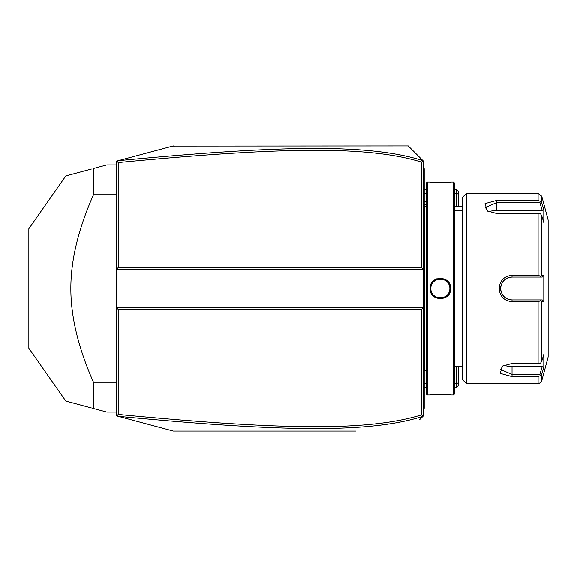 <?xml version="1.0" encoding="UTF-8"?>
<svg xmlns="http://www.w3.org/2000/svg" width="577" height="577" viewBox="0 0 577 577"><rect width="100%" height="100%" fill="white"/><g stroke="black" fill="none" stroke-linecap="round" stroke-linejoin="round"><path stroke-width="0.87" d="M355.785 431.062L173.309 431.062L116.287 415.779L116.287 269.495L118.191 267.591L421.556 267.591L421.556 162.151C367.917 145.512 280.372 147.113 118.191 162.584L118.191 267.591M173.309 431.062L118.17 416.284C280.811 431.733 368.508 433.507 422.97 416.342L423.46 415.851L423.46 269.495L116.287 269.495L116.287 161.221L117.73 160.832M132.847 156.778L146.587 153.1M172.711 146.104L408.249 145.938L419.659 157.348M118.191 162.584L116.857 161.062L173.309 145.938M118.17 416.284L116.857 415.938L118.191 414.416C280.011 429.829 367.614 431.546 421.556 414.849L421.556 309.409L118.191 309.409L116.287 307.505L423.46 307.505L421.556 309.409M419.659 419.652L422.97 416.342M421.556 267.591L423.46 269.495L423.46 161.149L423.042 160.731L421.556 162.151M408.249 145.938L423.042 160.731M423.042 416.269L421.556 414.849M118.191 309.409L118.191 414.416M422.97 160.658C368.818 143.558 281.179 145.209 118.17 160.716M456.53 366.431L456.53 387.34L454.633 387.34M426.122 387.34L424.218 387.34L424.218 408.249L423.46 409.014M458.434 366.431L458.434 382.753L456.53 383.539L454.633 383.539M426.122 383.539L424.218 383.539M424.218 193.461L426.122 193.461M454.633 193.461L456.53 193.461L458.434 194.247L458.434 206.768M454.633 189.66L456.53 189.66L456.53 206.768M423.46 167.986L424.218 168.751L424.218 189.66L426.122 189.66M456.53 387.34L458.434 385.443L458.434 382.753M456.53 189.66L458.434 191.557L458.434 194.247M424.218 407.492L423.46 408.249L424.218 407.239M423.46 372.021L424.218 371.949L424.218 387.34L423.46 387.34M424.218 371.949L424.218 360.921L423.46 360.841M423.46 216.159L424.218 216.079L424.218 360.921M424.218 216.079L424.218 205.051L423.46 204.979M423.46 189.66L424.218 189.66L424.218 205.051M424.218 169.508L423.46 168.751L424.218 169.508M426.129 370.225L424.297 370.225L424.297 206.775A3.801 3.801 0 0 1 424.218 206.003M424.297 370.225A3.801 3.801 0 0 0 424.218 370.997M427.261 394.942L427.261 182.058L426.122 183.197L426.122 393.802L427.261 394.942L430.11 394.942C429.519 394.394 451.243 394.401 450.637 394.942L450.211 394.906M438.607 298.684L440.417 298.836M450.637 288.5C451.236 301.843 429.512 301.85 430.11 288.5C429.512 275.157 451.236 275.157 450.637 288.5L449.88 288.5L449.865 288.017M453.493 394.942L454.633 393.802L454.633 183.197L453.493 182.058L453.493 394.942L450.637 394.942M449.238 394.819L447.125 394.661M445.877 394.589L444.615 394.531M443.215 394.48L441.867 394.452M440.366 394.444L438.866 394.452M437.525 394.48L436.111 394.531M434.878 394.589L433.601 394.661M431.502 394.819L430.543 394.906M430.868 288.5L430.889 289.077A9.506 9.506 0 0 1 430.868 288.5C430.276 276.239 450.471 276.239 449.88 288.5C450.471 300.761 430.276 300.761 430.868 288.5L430.889 287.923A9.506 9.506 0 0 0 430.868 288.5L430.11 288.5M430.94 289.661L431.033 290.238A9.506 9.506 0 0 1 430.94 289.661M432.267 293.462L432.288 293.498A9.506 9.506 0 0 1 431.509 291.926M432.613 293.981L432.966 294.45A9.506 9.506 0 0 1 432.613 293.989M433.349 294.897L433.753 295.323A9.506 9.506 0 0 1 433.349 294.897M434.192 295.72L434.647 296.088A9.506 9.506 0 0 1 434.192 295.72M435.628 296.729L436.14 297.011A9.506 9.506 0 0 1 435.123 296.427L435.31 296.542M436.674 297.256L437.222 297.465A9.506 9.506 0 0 1 436.674 297.256M437.777 297.645L438.347 297.782A9.506 9.506 0 0 1 437.777 297.645M438.917 297.891L439.501 297.963A9.506 9.506 0 0 1 438.917 297.891M440.085 297.999L440.669 297.999A9.506 9.506 0 0 1 440.085 297.999M441.246 297.963L441.831 297.891A9.506 9.506 0 0 1 441.246 297.963M442.408 297.782L442.97 297.645A9.506 9.506 0 0 1 442.408 297.782M443.533 297.465L444.074 297.256A9.506 9.506 0 0 1 443.533 297.465M445.271 296.65L445.624 296.427A9.506 9.506 0 0 1 444.607 297.011L445.127 296.729M446.1 296.088L446.562 295.72A9.506 9.506 0 0 1 446.1 296.088M446.995 295.323L447.399 294.897A9.506 9.506 0 0 1 446.995 295.323M447.781 294.45L448.134 293.989A9.506 9.506 0 0 1 447.781 294.45M449.014 292.46L449.238 291.926A9.506 9.506 0 0 1 448.459 293.498L448.755 292.986M449.433 291.371L449.591 290.808A9.506 9.506 0 0 1 449.433 291.371M449.808 289.661A9.506 9.506 0 0 1 449.721 290.238L449.764 289.971M449.865 288.99L449.88 288.5A9.506 9.506 0 0 1 449.858 289.077M436.695 278.85L434.762 279.845M432.786 281.54L431.625 283.098M431.156 283.956L430.413 286.004M449.808 287.339L449.721 286.762A9.506 9.506 0 0 1 449.808 287.339M449.591 286.192L449.433 285.629A9.506 9.506 0 0 1 449.591 286.192M448.755 284.014L448.459 283.502A9.506 9.506 0 0 1 449.238 285.074L449.014 284.54M448.134 283.011L447.781 282.55A9.506 9.506 0 0 1 448.134 283.011M447.399 282.103L446.995 281.677A9.506 9.506 0 0 1 447.399 282.103M446.562 281.28L446.1 280.912A9.506 9.506 0 0 1 446.562 281.28M445.127 280.271L444.607 279.989A9.506 9.506 0 0 1 445.624 280.573L445.444 280.465M444.074 279.744L443.533 279.535A9.506 9.506 0 0 1 444.074 279.744M442.97 279.355L442.408 279.218A9.506 9.506 0 0 1 442.97 279.355M441.831 279.109L441.246 279.037A9.506 9.506 0 0 1 441.831 279.109M440.669 279.001L440.085 279.001A9.506 9.506 0 0 1 440.669 279.001M439.501 279.037L438.917 279.109A9.506 9.506 0 0 1 439.501 279.037M438.347 279.218L437.777 279.355A9.506 9.506 0 0 1 438.347 279.218M437.222 279.535L436.674 279.744A9.506 9.506 0 0 1 437.222 279.535M435.498 280.343L435.123 280.573A9.506 9.506 0 0 1 436.14 279.989L435.628 280.271M434.647 280.912L434.192 281.28A9.506 9.506 0 0 1 434.647 280.912M433.76 281.677L433.349 282.103A9.506 9.506 0 0 1 433.753 281.677M432.966 282.55L432.613 283.011A9.506 9.506 0 0 1 432.966 282.55M431.733 284.54L431.509 285.074A9.506 9.506 0 0 1 432.288 283.502L432 284.014M431.156 286.192A9.506 9.506 0 0 1 431.315 285.629L431.228 285.925M453.493 182.058L450.637 182.058C451.228 182.606 429.504 182.599 430.11 182.058L430.543 182.094M431.517 182.181L433.587 182.339M434.878 182.411L436.133 182.469M437.532 182.52L438.888 182.548M440.374 182.556L441.939 182.548M443.23 182.52L444.636 182.469M445.877 182.411L447.125 182.339M449.238 182.181L450.211 182.094M462.617 288.5L462.617 379.738L466.418 383.539L466.418 193.461L462.617 197.262L462.617 288.5M466.418 383.539L538.103 383.539L538.103 376.586L512.037 376.586L500.237 373.362L502.48 366.027L512.037 363.452L538.103 363.452L538.103 301.634L512.037 301.634L531.042 301.634M506.664 300.451L507.248 300.704M538.103 213.548L540.512 213.771L541.774 215.921L541.774 275.517L543.808 275.517L543.808 301.482L542.236 299.903L512.037 299.903L512.037 301.634C504.233 300.891 499.92 296.513 499.112 288.5C499.927 280.48 504.233 276.102 512.037 275.366L538.103 275.366L538.103 213.548L496.826 213.548L487.276 210.973L485.041 203.631L496.826 200.414L538.103 200.414L538.103 193.461L466.418 193.461M538.103 301.634L540.512 300.768L541.774 301.482L541.774 361.079L540.512 363.229L538.103 363.452M539.856 299.903L540.512 300.768M511.676 299.896L512.037 299.903C505.127 299.239 501.326 295.438 500.627 288.5C501.326 281.562 505.127 277.761 512.037 277.097L511.388 277.111A11.403 11.403 0 0 1 512.037 277.097L542.236 277.097L512.037 277.097A11.403 11.403 0 0 0 511.388 277.111M512.037 275.366L512.037 277.097L526.657 277.097M510.739 277.169A11.403 11.403 0 0 0 509.441 277.393A11.403 11.403 0 0 1 510.739 277.169L508.799 277.566A11.403 11.403 0 0 1 508.827 277.559A11.403 11.403 0 0 0 508.799 277.566M508.171 277.768L507.551 278.013A11.403 11.403 0 0 1 508.171 277.768A11.403 11.403 0 0 0 507.551 278.013M506.995 278.273A11.403 11.403 0 0 0 506.945 278.294A11.403 11.403 0 0 1 506.995 278.273L504.724 279.751A11.403 11.403 0 0 1 504.724 279.744A11.403 11.403 0 0 0 504.724 279.751M504.219 280.191L503.75 280.66A11.403 11.403 0 0 1 504.219 280.191A11.403 11.403 0 0 0 503.75 280.66M503.303 281.158A11.403 11.403 0 0 0 503.303 281.165A11.403 11.403 0 0 1 503.303 281.158L501.831 283.408A11.403 11.403 0 0 1 501.839 283.386A11.403 11.403 0 0 0 501.831 283.408M501.557 283.985A11.403 11.403 0 0 0 501.319 284.605A11.403 11.403 0 0 1 501.557 283.985L500.728 287.029M499.112 288.5L500.627 288.5L500.648 289.142A11.403 11.403 0 0 1 500.648 287.836A11.403 11.403 0 0 0 500.648 289.164M500.728 289.993L501.557 293.008A11.403 11.403 0 0 1 501.312 292.395A11.403 11.403 0 0 0 501.557 293.008M501.831 293.592A11.403 11.403 0 0 0 501.839 293.614A11.403 11.403 0 0 1 501.831 293.592L503.303 295.835M503.75 296.333L504.219 296.809A11.403 11.403 0 0 1 503.75 296.333A11.403 11.403 0 0 0 504.219 296.809M504.716 297.249A11.403 11.403 0 0 0 504.724 297.249A11.403 11.403 0 0 1 504.716 297.249L506.981 298.727A11.403 11.403 0 0 1 506.945 298.706A11.403 11.403 0 0 0 506.981 298.727M507.544 298.987L508.164 299.225A11.403 11.403 0 0 1 507.544 298.987A11.403 11.403 0 0 0 508.164 299.225M508.799 299.434A11.403 11.403 0 0 0 508.827 299.441A11.403 11.403 0 0 1 508.799 299.434L509.498 299.622M542.236 299.903L528.395 299.903M538.103 376.586L540.512 375.497L541.774 374.062L542.503 371.682M541.774 361.079L543.808 354.437L543.808 367.426L542.236 366.633L539.856 374.415L540.512 375.497M539.856 374.415L512.037 374.415L500.627 369.489L503.079 365.659M543.808 301.482L541.774 301.482M538.103 193.461L541.774 196.281L548.15 220.068L548.15 356.932L541.774 380.719L541.774 374.062L543.808 367.426M512.037 299.903A11.403 11.403 0 0 1 511.388 299.889A11.403 11.403 0 0 0 512.037 299.903L531.042 299.903M510.732 299.831A11.403 11.403 0 0 1 509.433 299.607A11.403 11.403 0 0 0 510.732 299.831M506.354 298.388A11.403 11.403 0 0 1 505.791 298.042A11.403 11.403 0 0 0 506.354 298.388M505.704 297.992A11.403 11.403 0 0 1 505.243 297.66A11.403 11.403 0 0 0 505.704 297.992M502.892 295.316A11.403 11.403 0 0 1 502.509 294.768A11.403 11.403 0 0 0 502.892 295.316M500.937 291.125A11.403 11.403 0 0 1 500.706 289.82A11.403 11.403 0 0 0 500.937 291.125M500.706 287.18A11.403 11.403 0 0 1 500.937 285.875A11.403 11.403 0 0 0 500.706 287.18M502.509 282.232A11.403 11.403 0 0 1 502.892 281.684A11.403 11.403 0 0 0 502.509 282.232M505.243 279.333A11.403 11.403 0 0 1 505.683 279.023A11.403 11.403 0 0 0 505.243 279.333M505.791 278.958A11.403 11.403 0 0 1 506.361 278.604A11.403 11.403 0 0 0 505.791 278.958M541.774 275.517L540.512 276.232L538.103 275.366M543.808 275.517L542.236 277.097M539.856 277.097L540.512 276.232M487.875 211.341L485.423 207.511L496.826 202.585L539.856 202.585L540.512 201.503L538.103 200.414M542.503 205.318L541.774 202.938L540.512 201.503M541.774 196.281L541.774 202.938L543.808 209.574L543.808 222.563L541.774 215.921M539.856 202.585L542.236 210.367L543.808 209.574L543.548 208.73M489.007 211.918A11.403 5.705 180 0 1 496.826 210.367L542.236 210.367M542.236 366.633L512.037 366.633A11.403 5.705 0 0 1 504.211 365.082M431.315 291.371A9.506 9.506 0 0 1 431.156 290.808M449.88 288.5A9.506 9.506 0 0 0 449.858 287.923M431.033 286.762A9.506 9.506 0 0 0 430.94 287.339M116.287 194.781L93.474 194.781L93.474 168.513L106.781 164.95L116.287 164.95M116.287 382.219L93.474 382.219C78.335 348.039 70.791 316.795 70.848 288.5C70.798 260.191 78.335 228.954 93.474 194.781M116.287 412.05L106.781 412.05L93.474 408.487L93.474 382.219M93.474 168.513C55.882 178.589 55.882 178.589 93.474 168.513M91.354 407.917L65.828 401.08L28.85 348.27L28.85 228.73L65.828 175.92L91.354 169.083M93.474 408.487C55.882 398.411 55.882 398.411 93.474 408.487L92.399 408.199M426.122 204.914A22.813 19.755 180 0 0 424.218 204.049M424.218 379.702L423.46 379.702M424.218 353.167L423.46 353.167M424.218 223.833L423.46 223.833M424.218 197.298L423.46 197.298M512.037 376.586L512.037 366.633M496.826 200.414L496.826 210.367M424.218 201.279L426.122 202.275M462.617 206.768L454.633 206.768M426.129 206.775L424.297 206.775M427.261 182.058L430.11 182.058M454.633 210.569L462.617 210.569M454.633 366.431L462.617 366.431M538.103 383.539C538.37 384.383 539.589 383.438 541.774 380.719"/></g></svg>
